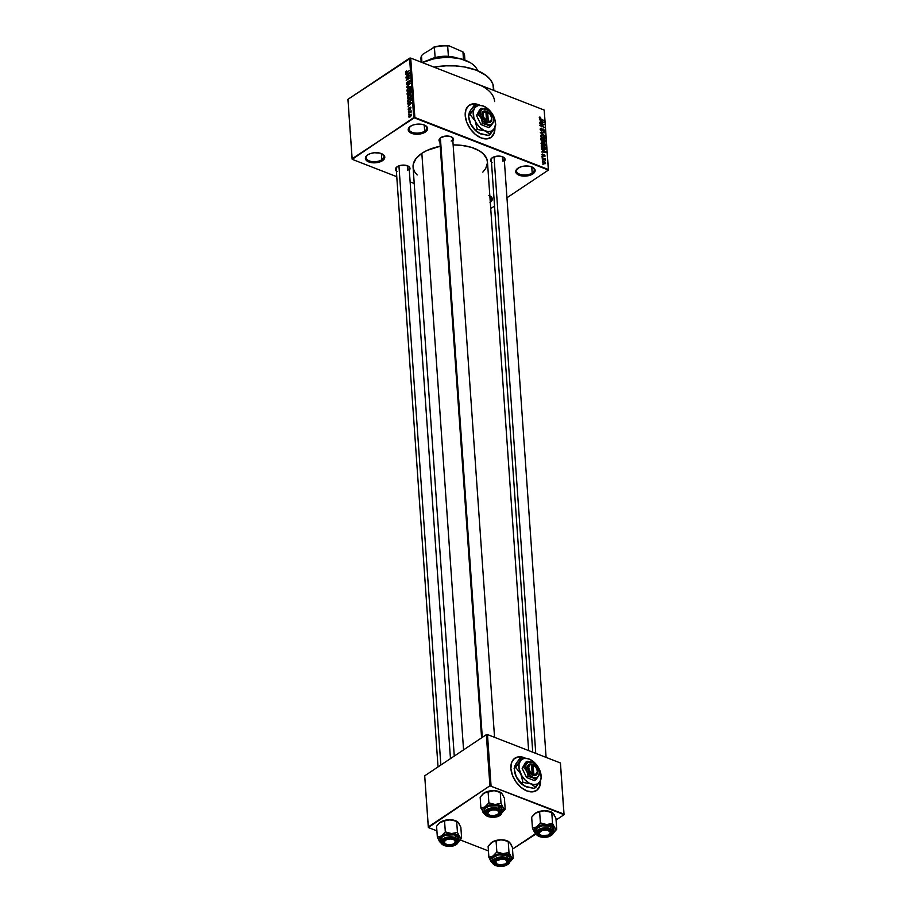 <?xml version="1.0" encoding="UTF-8"?>
<svg xmlns="http://www.w3.org/2000/svg" width="912" height="912" viewBox="0 0 912 912"><rect width="100%" height="100%" fill="white"/><g stroke="black" fill="none" stroke-linecap="round" stroke-linejoin="round"><path stroke-width="1.37" d="M381.843 159.714A8.915 4.628 176 0 0 382.231 153.968A8.915 4.628 -4 0 1 383.941 156.442A8.915 4.628 -4 0 1 381.843 159.714L381.41 153.592L381.843 159.714A8.915 4.628 -4 0 1 372.142 161.606A8.915 4.628 -4 0 1 366.157 157.696A8.915 4.628 -4 0 1 367.502 154.994A8.915 4.628 176 0 0 369.805 161.082A8.915 4.628 176 0 0 381.843 159.714L382.504 160.649L381.843 159.714M367.684 154.869A9.724 5.05 -4 0 1 382.584 154.162A9.724 5.05 -4 0 1 382.504 160.649L377.773 162.484L372.142 162.735L366.464 160.523L365.45 157.685L367.684 154.869L370.648 153.49L374.285 152.76L379.791 153.091L384.431 155.884L384.34 158.825L382.504 160.649A9.724 5.05 -4 0 1 369.143 162.062A9.724 5.05 -4 0 1 367.171 155.234A9.724 5.05 -4 0 1 367.684 154.869M489.847 195.909A8.915 4.628 -4 0 1 491.454 198.326A8.915 4.628 -4 0 1 490.2 200.936A8.915 4.628 176 0 0 489.847 195.909A9.724 5.05 -4 0 1 490.097 196.034A9.724 5.05 -4 0 1 490.291 202.339M532.186 173.006A8.915 4.628 176 0 0 532.574 167.249A8.915 4.628 -4 0 1 534.284 169.735A8.915 4.628 -4 0 1 532.186 173.006L531.753 166.885L532.186 173.006A8.915 4.628 -4 0 1 522.485 174.887A8.915 4.628 -4 0 1 516.5 170.977A8.915 4.628 -4 0 1 517.845 168.287A8.915 4.628 176 0 0 520.148 174.374A8.915 4.628 176 0 0 532.186 173.006L532.847 173.941L532.186 173.006M518.016 168.161A9.724 5.05 -4 0 1 532.927 167.443A9.724 5.05 -4 0 1 532.847 173.941L528.116 175.777L520.741 175.72L516.808 173.804L515.793 170.977L519.384 167.398L522.758 166.326L528.39 166.075L531.707 166.862L534.763 169.176L535.082 171.125L532.847 173.941A9.724 5.05 -4 0 1 519.487 175.355A9.724 5.05 -4 0 1 517.514 168.526A9.724 5.05 -4 0 1 518.016 168.161M424.673 131.123A8.915 4.628 176 0 0 425.06 125.377A8.915 4.628 -4 0 1 426.77 127.862A8.915 4.628 -4 0 1 424.673 131.123L424.24 125.012L424.673 131.123A8.915 4.628 -4 0 1 414.971 133.015A8.915 4.628 -4 0 1 408.986 129.105A8.915 4.628 -4 0 1 410.332 126.403A8.915 4.628 176 0 0 412.634 132.491A8.915 4.628 176 0 0 424.673 131.123L425.334 132.058L424.673 131.123M410.503 126.278A9.724 5.05 -4 0 1 425.414 125.571A9.724 5.05 -4 0 1 425.334 132.058L420.603 133.893L414.971 134.144L409.294 131.932L408.28 129.094L410.503 126.278L413.467 124.898L417.115 124.169L422.621 124.499L425.516 125.628L427.603 128.25L427.169 130.234L425.334 132.058A9.724 5.05 -4 0 1 411.973 133.471A9.724 5.05 -4 0 1 410.001 126.643A9.724 5.05 -4 0 1 410.503 126.278M536.404 790.579A19.448 12.301 56.3 0 0 540.371 780.877M540.565 780.478A19.448 12.301 -123.7 0 1 536.518 790.51A19.448 12.301 -123.7 0 1 520.752 787.147A19.448 12.301 -123.7 0 1 510.891 768.554L512.464 775.337L516.055 781.972L521.117 787.444L526.874 790.921L532.46 791.867L537.02 790.145L539.858 786.019L540.542 780.113M490.747 137.621A19.448 12.301 56.3 0 0 494.714 127.919M494.908 127.509A19.448 12.301 -123.7 0 1 490.861 137.552A19.448 12.301 -123.7 0 1 475.095 134.178A19.448 12.301 -123.7 0 1 465.223 115.596L466.796 122.379L470.387 129.014L475.448 134.486L481.217 137.951L486.803 138.909L491.363 137.188L494.201 133.061L494.885 127.156M502.706 161.139L502.398 156.716L502.706 161.139A6.487 3.363 176 0 0 503.071 157.012A6.487 3.363 -4 0 1 504.233 158.756M492.115 162.553L490.553 160.592L492.252 157.73A7.296 3.785 -4 0 1 503.435 157.206A7.296 3.785 -4 0 1 504.404 161.185M397.028 171.559L395.466 169.598L397.153 166.736A7.296 3.785 -4 0 1 408.337 166.212A7.296 3.785 -4 0 1 409.306 170.191M451.178 141.064A6.487 3.363 176 0 0 451.531 136.937A6.487 3.363 -4 0 1 452.694 138.681A6.487 3.363 -4 0 1 451.178 141.064M440.587 142.489L439.025 140.516L440.713 137.666A7.296 3.785 -4 0 1 451.896 137.131A7.296 3.785 -4 0 1 452.865 141.109M407.618 170.145L407.311 165.722L407.618 170.145A6.487 3.363 -4 0 0 409.135 167.762A6.487 3.363 -4 0 0 407.972 166.007M417.194 174.99L414.493 171.593L413.182 167.911L413.284 164.114L416.089 158.46L421.846 153.33L427.078 150.412L440.222 146.239A37.278 19.357 176 0 0 421.846 153.33L463.558 749.881L421.846 153.33A37.278 19.357 176 0 0 413.068 167.01L454.267 756.082M414.23 183.494L410.126 181.898L414.23 183.494M396.766 176.689L352.192 159.326L396.766 176.689M414.869 117.488L410.719 58.072L544.179 110.056L548.34 169.484L414.869 117.488L352.1 158.745L347.939 99.317L409.579 58.174L413.729 117.602L352.192 159.326L347.939 99.317L410.719 58.072L409.579 58.174L413.729 117.602L548.431 170.065L506.958 197.756L548.431 170.065L544.179 110.056L410.719 58.072L414.869 117.488M479.404 104.994L473.305 103.843L468.757 105.564L465.918 109.691L465.223 115.596A19.448 12.301 -123.7 0 1 469.258 105.199A19.448 12.301 -123.7 0 1 479.404 104.994M542.332 161.732L543.803 163.487L545.57 163.282L544.749 161.618L542.822 160.968L542.332 161.732L544.076 163.601L545.593 162.997L543.871 161.139L542.332 161.732L542.594 161.071M542.138 158.141L545.296 160.204L545.251 158.927L542.104 157.696L545.228 160.261L545.251 158.927L542.138 158.141M541.831 154.675L543.107 156.191L544.316 155.086L544.27 156.59L544.897 156.556L544.213 154.618L542.446 155.348L542.674 153.968L541.831 154.675L542.925 156.123L544.225 155.04L544.27 156.59L545.091 155.918L544.122 154.584L542.822 155.656L542.777 153.991L541.831 154.675L542.777 153.991M541.34 146.866L543.267 149.226L545.615 149.226L545.581 147.265L541.261 145.578L541.34 146.866L543.643 149.386L545.638 149.158L545.581 147.265L541.261 145.578L541.34 146.866M540.85 139.718L541.956 141.44L545.045 142.078L545.08 140.038L540.748 138.35L542.207 141.554L544.168 142.192L545.171 141.406L545.08 140.038L540.748 138.35L540.85 139.718M540.349 132.662L544.772 135.728L540.839 132.616L544.555 132.616L540.349 132.662L544.772 135.728L540.839 132.616L544.555 132.616L540.349 132.662M539.699 123.28L543.153 124.625L539.858 125.605L544.179 127.292L540.691 125.503L543.985 124.522L539.665 122.835L543.153 124.625L539.824 125.126L544.179 127.292L540.691 125.503L543.985 124.522L539.699 123.28M539.505 117.101L539.801 118.708L543.7 120.384L540.041 118.435L540.531 117.249L539.254 117.671L540.759 119.233L543.7 120.384L540.121 118.492L540.531 117.249L539.254 117.671M539.437 119.597L540.759 120.475L540.862 122.003L539.63 122.333L543.86 122.618L539.402 119.13L540.759 120.475L540.862 122.003L539.63 122.333L543.86 122.618L539.437 119.597M540.052 129.116L541.705 131.054L543.37 129.55L543.974 130.758L543.278 131.579L544.179 131.59L544.373 130.222L543.324 129.094L542.366 129.116L541.762 130.553L540.987 130.291L541.135 128.136L540.052 129.116L541.409 128.227L540.052 129.116L541.397 130.975L542.788 129.447L543.974 130.576L543.278 131.579L544.475 130.758L543.21 129.048L541.363 130.53L540.554 129.31L541.409 128.227L540.052 129.116L541.409 128.227M541.124 135.01L540.554 136.207L541.466 137.712L543.598 138.784L544.806 138.442L544.692 136.846L543.335 135.523L541.283 134.965L540.531 136.013L542.868 138.567L544.966 137.735L542.572 135.158L541.124 135.01L540.531 136.013M541.625 142.238L541.055 143.423L541.967 144.928L543.746 145.92L545.308 145.669L545.194 144.073L543.848 142.739L541.785 142.192L541.033 143.23L543.37 145.795L545.479 144.962L543.085 142.375L541.625 142.238L541.033 143.23M541.511 149.249L542.834 150.127L542.936 151.643L541.705 151.985L545.935 152.27L541.477 148.781L542.834 150.127L542.936 151.643L541.705 151.985L545.935 152.27L541.511 149.249M542.047 156.887L542.663 157.126L542.047 156.887M542.252 159.896L542.879 160.136L542.252 159.896M542.549 164.046L543.164 164.285L542.549 164.046M544.282 110.648L548.431 170.065L544.282 110.648M494.543 206.044L490.724 208.586L494.543 206.044M408.61 114.707L409.1 113.92L408.61 114.707M408.394 111.697L408.884 110.899L408.394 111.697M407.858 104.048L408.986 103.706L408.052 106.795L411.586 102.486L407.835 103.592L408.986 103.706L409.089 105.222L408.052 106.795L411.586 102.486L407.858 104.048M411.152 95.589L409.1 95.179L407.664 96.832L407.596 98.724L410.354 97.675L411.152 95.806L410.377 94.677L408.154 96.056L407.402 98.097L408.04 98.975L409.385 98.542L411.152 95.589L410.628 94.734M408.519 91.531L407.322 90.584L407.732 89.262L408.622 88.396L410.218 88.658L408.861 90.869L407.322 90.584L408.622 88.396L410.639 88.327L408.599 87.951L406.991 90.037L407.413 91.724L409.192 91.086L410.582 89.045L410.024 87.472L407.96 88.487L406.889 90.869L407.539 91.759L408.884 91.314L410.639 88.373L410.126 87.506M406.41 83.972L406.775 84.77L407.824 84.417L409.328 81.145L409.363 83.277L409.807 80.655L408.416 81.567L407.527 84.2L406.832 83.619L407.539 81.692L406.695 82.639L406.41 83.972L407.561 84.634L408.724 81.635L409.727 81.681L409.157 83.437L410.149 81.385L409.066 80.803L407.527 84.2L406.843 83.722L407.539 81.692L406.41 83.972L407.561 84.634M405.794 74.396L406.912 74.054L407.014 75.571L405.977 77.144L409.511 72.835L405.76 73.94L406.912 74.054L407.014 75.571L405.977 77.144L409.545 73.302L405.794 74.396M405.817 71.672L406.285 73.051L409.351 70.623L406.353 72.561L406.228 71.182L405.612 72.538L406.9 72.721L409.351 70.623L406.353 72.561L406.684 70.828L405.817 71.672M406.045 78.09L408.975 76.129L406.205 80.404L409.864 77.965L406.9 79.481L409.67 75.206L406.011 77.645L408.975 76.129L406.205 80.404L409.864 77.965L406.9 79.481L409.67 75.206L406.045 78.09M406.706 87.472L410.457 86.412L407.117 86.936L410.24 83.288L406.672 87.039L410.457 86.412L407.117 86.936L410.24 83.288L406.706 87.472M407.197 94.529L407.938 95.35L410.377 93.594L410.753 90.721L407.105 93.161L407.197 94.529L408.359 95.144L410.024 93.913L410.753 90.721L407.105 93.161L407.197 94.529L408.359 95.144M407.698 101.677L409.659 102.098L411.335 99.921L411.266 97.949L407.607 100.388L407.995 102.497L409.784 102.019L411.232 100.286L411.266 97.949L407.607 100.388L408.12 102.566M408.2 109.531L409.283 109.907L410.286 107.548L410.411 109.064L410.696 107.092L409.032 109.622L408.975 107.89L408.451 108.482L408.2 109.531L409.135 110.021L410.206 107.593L410.263 109.201L410.947 107.673L410.126 107.183L409.032 109.622L408.975 107.89L408.2 109.531L409.135 110.021M408.485 112.951L410.411 111.743L411.118 112.176L411.118 110.728L408.451 112.507L411.118 112.176L411.118 110.728L408.485 112.951M408.69 116.588L410.183 116.884L411.449 114.752L409.978 114.445L408.747 116.873L410.628 116.519L411.278 114.262L409.203 115.151L408.69 116.588L409.887 117.055L408.69 116.588L409.055 117.226M473.659 82.753L480.932 85.58M491.044 785.699L487.475 734.57L560.39 762.968L563.958 814.097L489.904 785.802L428.275 826.945L424.707 775.816L486.335 734.673L489.904 785.802L428.378 827.537L436.905 830.866L428.378 827.537L424.707 775.816L486.335 734.673L487.475 734.57L486.335 734.673L489.904 785.802L564.061 814.69L556.069 820.013L564.061 814.69L560.39 762.968L487.475 734.57L491.044 785.699M525.061 757.963L518.974 756.8L514.414 758.522L511.575 762.649L510.891 768.554A19.448 12.301 -123.7 0 1 514.915 758.157A19.448 12.301 -123.7 0 1 525.061 757.963M536.78 834.286L535.184 833.169L535.675 833.636L512.51 849.095L536.165 833.91A10.693 5.552 -4 0 1 534.626 832.531L536.165 833.91M560.481 763.561L564.061 814.69L560.481 763.561M488.444 850.93L460.286 839.963L488.444 850.93M528.629 750.599L487.453 161.8A37.278 19.357 176 0 0 453.139 144.917L461.586 145.35L471.39 147.356L479.37 150.833L483.337 153.82L486.871 159.03L487.475 162.792L485.72 168.492L482.824 172.129M488.878 195.453L491.237 196.878L492.286 198.725L491.853 200.708L490.018 202.532M439.937 142.01A7.296 3.785 -4 0 1 440.336 137.94A7.296 3.785 -4 0 1 440.713 137.666L445.672 136.082L450.984 136.686L453.538 139.137L452.648 141.337M396.378 171.091A7.296 3.785 -4 0 1 396.777 167.01A7.296 3.785 -4 0 1 397.153 166.736L400.71 165.357L406.25 165.403L409.716 167.5L409.089 170.419M491.465 162.085A7.296 3.785 -4 0 1 491.876 158.004A7.296 3.785 -4 0 1 492.252 157.73L497.2 156.146L501.338 156.397L504.815 158.494L504.188 161.413M477.443 84.064A48.632 25.251 -4 0 1 494.623 101.585M493.848 90.448L493.654 87.769A48.632 25.251 176 0 0 433.941 67.112L445.854 65.835L455.305 65.903L464.368 66.952L476.486 70.247L485.891 75.331L490.257 79.515L492.89 84.155L493.586 90.345M438.034 766.912L396.207 168.663A6.487 3.363 -4 0 1 397.108 166.771M439.766 139.593A6.487 3.363 -4 0 1 440.667 137.689A6.487 3.363 176 0 0 440.621 141.109M491.294 159.668A6.487 3.363 -4 0 1 492.206 157.765M405.612 72.538L406.9 72.721M406.433 74.203L405.76 73.94L406.433 74.203M407.345 73.918L409.397 73.45L407.732 75.251L407.345 73.918L409.146 73.359L407.436 75.137L407.345 73.918M407.527 84.2L406.843 83.722M410.138 81.225L409.066 80.803L410.138 81.225M410.149 81.385L409.066 80.803M409.089 81.248L409.727 81.681M407.322 87.29L406.672 87.039L407.322 87.29M407.721 87.176L407.117 86.936L407.721 87.176M408.359 87.005L407.698 86.743L408.359 87.005M406.889 90.869L407.539 91.759M410.218 88.658L409.841 88.008L410.628 88.817L409.271 91.029L407.322 90.584M409.214 93.947L410.024 93.913M409.271 92.169L410.822 91.622L410.309 93.662L409.397 93.434L409.271 92.169L410.366 91.451L409.933 93.514L409.271 92.169M407.561 93.32L409.306 92.636L408.713 94.859L407.698 94.677L407.561 93.32L408.838 92.465L408.325 94.711L407.561 93.32M407.402 98.097L408.04 98.975M409.135 95.623L411.13 96.034L409.773 98.245L407.824 97.801L409.135 95.623L410.343 95.236L410.582 96.661L408.188 98.428L407.983 96.957L409.135 95.623M408.063 100.537L411.323 98.849L411.244 100.263L408.736 102.076L409.317 102.315L408.063 100.537L410.867 98.667L410.856 100.263L409.636 101.665L408.736 102.076L408.063 100.537M408.508 103.854L407.835 103.592L408.508 103.854M409.42 103.569L411.472 103.102L409.807 104.903L409.42 103.569L411.221 102.999L409.499 104.789L409.42 103.569M410.924 107.502L410.126 107.183L410.924 107.502M410.947 107.673L410.126 107.183M411.449 114.752L411.084 114.125M410.012 114.889L411.426 115.14L410.525 116.611L409.066 116.348L410.012 114.889L411.061 114.992L410.126 116.451L409.146 115.881L410.332 114.695L411.061 114.992M408.325 94.711L407.698 94.677M409.021 98.758L407.824 97.801M411.141 95.543L410.343 95.236L410.719 95.874M408.736 102.076L408.12 101.335M410.126 116.451L409.066 116.348M539.756 117.899L540.622 117.716M543.199 122.573L543.826 122.151L543.199 122.573M540.292 122.379L540.862 122.003L540.292 122.379M541.272 120.829L543.392 122.242L540.805 122.413L541.272 120.829L543.392 122.242L541.363 122.048L541.272 120.829M543.073 125.138L543.985 124.522L543.073 125.138M542.195 125.275L543.153 124.625L542.195 125.275M540.554 129.344L541.5 128.683M543.21 129.048L541.363 130.53M543.278 131.579L544.475 130.758M543.974 130.576L543.199 131.123M542.059 129.937L542.788 129.447L542.059 129.937M541.249 130.906L542.549 130.028L541.249 130.906M541.397 130.975L542.378 130.701M543.985 132.992L544.555 132.616L543.985 132.992M543.449 138.749L544.966 137.735L543.449 138.749M544.601 138.647L544.966 137.735M542.594 135.592L544.464 137.541L543.256 138.704L543.814 138.328L542.458 138.385L540.622 136.481L541.546 135.432L543.187 135.865L544.396 137.199L543.814 138.328L541.169 136.709L542.594 135.592M544.065 142.147L545.171 141.406L544.065 142.147M544.168 142.192L545.171 141.406M542.207 141.554L543.233 141.36M543.313 139.775L544.601 140.277L543.734 141.941L543.438 141.064L542.583 141.656L543.438 141.086L542.834 140.961L543.313 139.775L542.834 140.095L544.601 140.277L544.065 141.725L543.313 139.775M541.283 138.989L542.8 139.582L541.808 141.349L540.816 139.308L542.8 139.582L542.173 141.109L541.283 138.989M544.658 141.052L544.065 141.725M543.962 145.977L545.479 144.962L543.962 145.977M545.102 145.863L545.479 144.962M541.546 143.423L542.549 142.66L544.532 143.765L544.966 144.769L544.088 145.544L541.546 143.423L543.107 142.819L544.966 144.769L543.757 145.92L544.316 145.555L542.971 145.612L541.124 143.697L541.819 142.762L541.044 143.275M544.909 149.648L545.638 149.158L544.909 149.648M545.114 148.873L543.233 149.203L541.409 147.299L541.796 146.216L545.102 147.505L545.114 148.873L543.62 148.941L541.318 146.524L545.102 147.505L544.202 149.568M545.273 152.224L545.9 151.802L545.273 152.224M542.366 152.03L542.936 151.643L542.366 152.03M543.347 150.469L545.467 151.894L542.879 152.065L543.347 150.469L545.467 151.894L543.427 151.7L543.347 150.469M542.287 154.88L542.857 154.447M543.974 155.086L542.629 155.975L544.225 155.04M544.122 154.584L543.233 155.291M544.247 156.488L545.091 155.918L544.247 156.488M544.27 156.59L545.091 155.918M542.925 156.123L543.826 155.519M544.487 163.738L545.593 162.997L544.487 163.738M545.319 163.67L545.593 162.997M543.905 161.584L545.137 162.815L543.632 163.408L542.777 161.914L543.905 161.584L545.045 162.484L544.019 163.157L542.777 161.914L543.905 161.584L542.777 161.914M544.464 137.541L543.814 138.328M541.033 136.207L541.329 135.523L540.531 136.059M542.868 140.448L542.173 141.109M544.966 144.769L544.316 145.555M545.137 162.815L544.019 163.157M478.492 104.857A19.448 12.301 56.3 0 0 469.156 105.268M478.686 104.926L473.1 103.979L470.649 104.515M491.158 137.324L493.996 133.198L494.68 127.292M524.149 757.815A19.448 12.301 56.3 0 0 514.813 758.225M524.343 757.895L518.757 756.937L516.306 757.473M536.815 790.282L539.653 786.155L540.337 780.25M422.507 62.666A34.04 17.681 -4 0 1 470.25 62.666A34.04 17.681 -4 0 1 477.557 70.68A34.04 17.681 176 0 0 422.507 62.666M469.908 62.472A33.231 17.26 176 0 0 469.577 62.278A33.231 17.26 176 0 0 422.324 62.586L434.819 58.436L447.712 57.217L460.047 58.63L469.931 62.483M457.208 821.575A10.693 5.552 176 0 0 456.855 821.359A10.693 5.552 176 0 0 455.51 820.72L458.132 822.259L460.856 827.252L461.62 838.253L459.637 836.749L457.448 832.417L451.474 833.568L445.318 831.892L441.431 835.962L437.35 837.205L441.066 842.916L439.538 841.537L438.923 839.416L441.431 835.962L447.313 833.819L454.13 833.876L458.36 835.517L460.024 837.421L460.093 839.587L458.576 841.685A10.693 5.552 -4 0 0 459.637 836.749L457.448 832.417L456.684 821.416L459.055 823.604M444.167 839.77A6.487 3.363 176 0 0 445.102 843.805A6.487 3.363 -4 0 1 443.266 841.662A6.487 3.363 -4 0 1 444.167 839.77A6.487 3.363 176 0 0 444.737 843.611A6.487 3.363 176 0 0 445.102 843.805A6.487 3.363 -4 0 1 443.266 841.662A6.487 3.363 -4 0 1 444.167 839.77M445.079 845.036A7.296 3.785 -4 0 1 443.836 840.009A7.296 3.785 -4 0 1 454.484 838.766L456.775 840.499L457.015 841.958L456.148 843.418L453.116 845.105L446.253 845.401L443.312 843.976L442.525 842.585L443.414 840.397L446.447 838.698L450.596 838.094L454.484 838.766A7.296 3.785 -4 0 1 455.396 839.2A7.296 3.785 -4 0 1 454.894 844.341A7.296 3.785 -4 0 1 445.079 845.036L445.523 844.067L445.079 845.036M458.611 841.468A8.915 4.628 176 0 0 455.498 837.649L455.213 838.276A8.425 4.378 -4 0 1 456.205 844.409A8.425 4.378 -4 0 1 444.349 845.527L448.829 846.313L453.64 845.606L457.14 843.657L458.166 841.115L457.254 839.507L453.857 837.854L445.922 838.208L442.423 840.157L441.419 841.833L442.297 844.295L444.349 845.527A8.425 4.378 -4 0 1 443.357 839.405A8.425 4.378 -4 0 1 455.213 838.276L455.498 837.649A8.915 4.628 -4 0 1 458.645 840.864C457.448 846.986 449.057 846.929 444.144 845.572L444.019 845.39M458.645 840.864L458.485 838.516A8.915 4.628 176 0 0 455.327 835.301L455.498 837.649L455.327 835.301L453.891 834.856L445.501 835.221L441.796 837.296L440.747 839.074L441.032 840.853M439.641 822.772L436.586 826.215L437.35 837.205L436.586 826.215L439.436 822.943L444.543 820.903L445.318 831.892L444.543 820.903L450.517 819.751L456.684 821.416L457.448 832.417L451.474 833.568A10.693 5.552 -4 0 1 459.637 836.749L461.62 838.253L460.856 827.252L458.109 822.282M458.77 841.514L461.62 838.253L457.744 842.312M439.436 822.943L442.548 821.165L448.921 819.785L455.51 820.72A10.693 5.552 176 0 0 450.517 819.751A10.693 5.552 176 0 0 440.462 822.145L445.01 820.264L449.126 819.74L454.393 820.344L457.391 821.701M441.693 843.292L439.538 841.537A10.693 5.552 -4 0 1 441.431 835.962A10.693 5.552 -4 0 1 451.474 833.568L445.318 831.892L441.431 835.962L437.35 837.205L439.538 841.537A10.693 5.552 -4 0 0 441.032 842.905M458.428 839.211L458.143 837.421L455.327 835.301A8.915 4.628 176 0 0 445.694 835.164A8.915 4.628 176 0 0 440.69 839.758L440.861 842.107A8.915 4.628 -4 0 1 445.854 837.512A8.915 4.628 -4 0 1 455.498 837.649A8.915 4.628 176 0 0 446.39 837.364A8.915 4.628 176 0 0 440.895 841.502A8.915 4.628 176 0 0 441.853 844.022M455.031 839.006A6.487 3.363 -4 0 1 456.205 840.761A6.487 3.363 -4 0 1 454.678 843.133A6.487 3.363 176 0 0 455.031 839.006A6.487 3.363 -4 0 1 456.205 840.761A6.487 3.363 -4 0 1 454.678 843.133A6.487 3.363 176 0 0 455.008 842.893A6.487 3.363 176 0 0 455.031 839.006M440.462 822.145A10.693 5.552 176 0 0 439.915 822.544A10.693 5.552 176 0 0 439.892 822.556L439.915 822.544M446.504 839.667L446.082 838.823L446.504 839.667L450.733 838.949L454.404 839.963L455.362 842.118L453.047 844.147A5.677 2.941 -4 0 1 445.409 843.999A5.677 2.941 -4 0 1 446.504 839.667A5.677 2.941 -4 0 1 453.788 839.61A5.677 2.941 -4 0 1 454.404 843.372A5.677 2.941 -4 0 1 453.047 844.147L448.829 844.865L445.159 843.839L444.201 841.685L446.504 839.667M440.849 765.043L398.943 165.859L440.849 765.043M507.095 862.456L506.411 862.991A5.677 2.941 -4 0 1 505.932 863.447A5.677 2.941 -4 0 1 496.937 864.074A5.677 2.941 -4 0 1 496.208 860.962L495.433 860.119A6.487 3.363 176 0 0 496.265 863.687A6.487 3.363 176 0 0 496.63 863.881A6.487 3.363 -4 0 1 494.794 861.737A6.487 3.363 -4 0 1 495.433 860.119A6.487 3.363 -4 0 1 495.706 859.845A6.487 3.363 176 0 0 495.433 860.119L496.436 863.721L499.901 864.907L505.088 863.983L506.798 862.433L506.662 860.734L504.712 859.446L501.634 859.013L496.208 860.962A5.677 2.941 -4 0 1 503.766 859.195A5.677 2.941 -4 0 1 506.411 862.991L507.095 862.456A6.487 3.363 -4 0 1 506.206 863.208A6.487 3.363 176 0 0 506.548 862.969A6.487 3.363 176 0 0 507.095 862.456A6.487 3.363 176 0 0 506.57 859.081A6.487 3.363 -4 0 1 507.733 860.837A6.487 3.363 -4 0 1 507.095 862.456M487.464 810.973L488.239 811.805A5.677 2.941 -4 0 1 495.797 810.038A5.677 2.941 -4 0 1 498.442 813.846L499.126 813.299A6.487 3.363 176 0 0 498.59 809.936A6.487 3.363 -4 0 1 499.765 811.68A6.487 3.363 -4 0 1 499.126 813.299A6.487 3.363 -4 0 1 498.237 814.063A6.487 3.363 176 0 0 498.568 813.812A6.487 3.363 176 0 0 499.126 813.299L498.442 813.846L498.944 812.125L498.214 811.076L495.797 810.038L492.548 809.947L488.809 811.281L487.738 813.527L489.938 815.362L494.133 815.704L498.442 813.846A5.677 2.941 -4 0 1 497.963 814.302A5.677 2.941 -4 0 1 488.969 814.929A5.677 2.941 -4 0 1 488.239 811.805L487.464 810.973A6.487 3.363 -4 0 1 487.726 810.688A6.487 3.363 176 0 0 487.464 810.973A6.487 3.363 176 0 0 488.296 814.53A6.487 3.363 176 0 0 488.661 814.724A6.487 3.363 -4 0 1 486.826 812.592A6.487 3.363 -4 0 1 487.464 810.973M440.393 137.974L482.311 737.363L440.393 137.974M541.169 829.817L541.603 830.661A5.677 2.941 -4 0 1 548.876 830.604A5.677 2.941 -4 0 1 549.491 834.366A5.677 2.941 -4 0 1 548.146 835.141L541.853 835.552L539.699 834.366L539.288 832.69L542.56 830.319L547.895 830.251L550.529 832.531L548.146 835.141A5.677 2.941 -4 0 1 540.497 835.004A5.677 2.941 -4 0 1 541.603 830.661L541.169 829.817M549.765 834.127A6.487 3.363 176 0 0 550.107 833.887A6.487 3.363 176 0 0 550.13 830A6.487 3.363 -4 0 1 551.293 831.755A6.487 3.363 -4 0 1 549.765 834.127A6.487 3.363 176 0 0 550.13 830A6.487 3.363 -4 0 1 551.293 831.755A6.487 3.363 -4 0 1 549.765 834.127M494.042 156.853L535.754 753.369L494.042 156.853M540.189 834.799A6.487 3.363 -4 0 1 538.354 832.656A6.487 3.363 -4 0 1 539.266 830.764A6.487 3.363 176 0 0 539.824 834.605A6.487 3.363 176 0 0 540.189 834.799A6.487 3.363 -4 0 1 538.354 832.656A6.487 3.363 -4 0 1 539.266 830.764A6.487 3.363 176 0 0 540.189 834.799M456.912 58.003A21.888 11.366 176 0 0 448.396 56.327L457.607 58.254M428.606 60.101L435.127 57.581A21.888 11.366 176 0 0 428.879 59.964M455.932 57.844A22.697 11.788 176 0 0 429.826 59.668A22.697 11.788 -4 0 1 455.932 57.844M421.903 61.72A21.888 11.366 -4 0 1 421.492 55.837L421.948 62.449L421.492 55.837L422.678 54.321L434.408 47.219A21.888 11.366 -4 0 1 447.667 45.965L448.396 56.327A21.888 11.366 176 0 0 435.127 57.581A21.888 11.366 -4 0 1 448.396 56.327L447.667 45.965L449.08 45.839L462.954 51.916L463.49 59.599L462.954 51.916A21.888 11.366 -4 0 1 464.071 58.767M421.173 62.141L420.945 58.835A21.888 11.366 176 0 1 421.492 55.837L422.678 54.321L434.408 47.219L435.127 57.581L434.408 47.219A21.888 11.366 176 0 1 447.667 45.965L449.08 45.839L462.954 51.916A21.888 11.366 176 0 1 464.607 55.78L464.903 60.101M433.12 47.356L440.975 45.782L449.08 45.839A21.079 10.944 176 0 0 433.12 47.356M504.598 853.598L503.014 853.643A10.693 5.552 -4 0 1 508.018 854.612L508.976 852.492L503.014 853.643L496.846 851.968L496.071 840.967L500.46 839.861L505.191 840.351L508.212 841.491L508.976 852.492L504.598 853.598M506.206 863.208A6.487 3.363 176 0 0 506.57 859.081A6.487 3.363 -4 0 1 507.733 860.837A6.487 3.363 -4 0 1 506.206 863.208M496.607 865.112L497.051 864.143L496.607 865.112L495.615 864.633L494.053 862.661L495.752 859.811L500.699 858.226L506.012 858.842A7.296 3.785 -4 0 1 506.935 859.275A7.296 3.785 -4 0 1 506.434 864.416A7.296 3.785 -4 0 1 496.607 865.112A7.296 3.785 -4 0 1 495.376 860.084A7.296 3.785 -4 0 1 506.012 858.842L508.565 861.293L506.878 864.143L501.919 865.727L496.607 865.112M495.547 865.465L495.877 865.602A8.425 4.378 -4 0 1 494.885 859.469A8.425 4.378 -4 0 1 506.741 858.352L507.026 857.725A8.915 4.628 176 0 0 497.918 857.44A8.915 4.628 176 0 0 492.423 861.578A8.915 4.628 176 0 0 493.381 864.097M509.968 859.286L509.033 856.687L506.867 855.376A8.915 4.628 176 0 0 497.222 855.239A8.915 4.628 176 0 0 492.229 859.834L492.389 862.182A8.915 4.628 -4 0 1 497.393 857.588A8.915 4.628 -4 0 1 507.026 857.725L506.867 855.376L498.659 854.886L493.335 857.36L492.275 859.138L492.571 860.928M491.169 842.848L488.114 846.279L488.889 857.28L488.114 846.279L492.97 841.639L496.538 840.34L502.045 839.815L508.668 841.616L510.743 843.851L512.384 847.328L513.16 858.317L511.165 856.813L508.976 852.492L508.212 841.491L510.583 843.68M509.272 862.387L513.16 858.317L512.384 847.328L509.66 842.335M508.748 841.651A10.693 5.552 176 0 0 508.394 841.434A10.693 5.552 176 0 0 502.045 839.815A10.693 5.552 176 0 0 492.001 842.221L496.071 840.967L496.846 851.968L492.959 856.037L488.889 857.28L492.605 862.991L491.066 861.612L490.451 859.492L492.959 856.037L488.889 857.28L491.066 861.612L493.221 863.356M490.964 843.007L494.076 841.24L500.46 839.861L504.701 840.123L508.919 841.776M492.56 862.98A10.693 5.552 -4 0 1 491.066 861.612A10.693 5.552 -4 0 1 492.959 856.037A10.693 5.552 -4 0 1 503.014 853.643L496.846 851.968L492.959 856.037L500.232 853.712L508.018 854.612L511.552 857.497L511.632 859.663L510.104 861.76M510.013 858.591A8.915 4.628 176 0 0 506.867 855.376L507.026 857.725A8.915 4.628 -4 0 1 510.173 860.939L510.013 858.591M510.139 861.544A8.915 4.628 176 0 0 507.026 857.725L506.741 858.352L498.989 857.884L494.885 859.469L493.301 861.053L493.221 863.596L495.877 865.602L503.641 866.069L507.733 864.485L509.329 862.9L509.398 860.358L506.741 858.352A8.425 4.378 -4 0 1 507.733 864.485A8.425 4.378 -4 0 1 495.877 865.602L496.162 864.941M496.63 863.881A6.487 3.363 -4 0 1 494.794 861.737A6.487 3.363 -4 0 1 495.706 859.845A6.487 3.363 176 0 0 496.63 863.881M510.31 861.589L513.16 858.317L511.165 856.813A10.693 5.552 -4 0 1 510.116 861.749M509.523 853.757L508.976 852.492L508.018 854.612A10.693 5.552 -4 0 1 511.165 856.813L509.523 853.757M492.001 842.221A10.693 5.552 176 0 0 491.443 842.62A10.693 5.552 176 0 0 491.42 842.631L491.443 842.62M500.768 792.505A10.693 5.552 176 0 0 500.414 792.277A10.693 5.552 176 0 0 499.069 791.639L501.691 793.189L504.416 798.171L505.18 809.172L503.196 807.667L501.007 803.335L495.034 804.487L488.878 802.822L484.99 806.881L480.909 808.135L484.625 813.835A10.693 5.552 -4 0 1 483.098 812.455L482.642 809.617L484.99 806.881L489.527 805.011L495.034 804.487L500.038 805.456L503.196 807.667L503.812 809.776L502.136 812.615M483.2 793.691L480.145 797.134L480.909 808.135L480.145 797.134L484.021 793.064L494.076 790.67L500.699 792.471L502.615 794.523M487.726 810.688A6.487 3.363 176 0 0 488.661 814.724A6.487 3.363 -4 0 1 486.826 812.592A6.487 3.363 -4 0 1 487.726 810.688M488.638 815.966A7.296 3.785 -4 0 1 487.396 810.939A7.296 3.785 -4 0 1 498.043 809.685L500.335 811.418L500.574 812.888L498.898 814.997L496.675 816.023L489.812 816.331L486.871 814.895L486.085 813.515L486.974 811.315L490.006 809.628L494.156 809.012L498.043 809.685A7.296 3.785 -4 0 1 498.955 810.13A7.296 3.785 -4 0 1 498.454 815.26A7.296 3.785 -4 0 1 488.638 815.966L489.083 814.986L488.638 815.966M502.17 812.398A8.915 4.628 176 0 0 499.058 808.579L498.773 809.195A8.425 4.378 -4 0 1 499.765 815.328A8.425 4.378 -4 0 1 487.909 816.457L492.389 817.232L497.2 816.525L500.699 814.576L501.725 812.033L499.924 809.753L497.416 808.784L489.482 809.126L485.982 811.076L484.979 812.763L485.857 815.214L487.909 816.457A8.425 4.378 -4 0 1 486.917 810.323A8.425 4.378 -4 0 1 498.773 809.195L499.058 808.579A8.915 4.628 -4 0 1 502.204 811.794C501.007 817.904 492.617 817.859 487.703 816.491L487.578 816.308M502.204 811.794L502.045 809.446A8.915 4.628 176 0 0 498.887 806.231L499.058 808.579L498.887 806.231L497.45 805.786L489.06 806.151L485.355 808.214L484.306 809.993L484.591 811.783M482.995 793.862L487.282 791.548L494.076 790.67A10.693 5.552 176 0 0 484.021 793.064L488.102 791.821L488.878 802.822L488.102 791.821L494.076 790.67L500.95 792.619M500.243 792.334L501.007 803.335L500.243 792.334L499.069 791.639A10.693 5.552 176 0 0 494.076 790.67L500.243 792.334M501.304 813.242L505.18 809.172L504.416 798.171L501.668 793.212M485.252 814.211L483.098 812.455A10.693 5.552 -4 0 1 484.99 806.881A10.693 5.552 -4 0 1 495.034 804.487A10.693 5.552 -4 0 1 503.196 807.667L501.007 803.335L495.034 804.487L488.878 802.822L484.99 806.881L480.909 808.135L484.625 813.835M501.988 810.13L501.703 808.34L498.887 806.231A8.915 4.628 176 0 0 489.254 806.094A8.915 4.628 176 0 0 484.249 810.688L484.42 813.037A8.915 4.628 -4 0 1 489.413 808.442A8.915 4.628 -4 0 1 499.058 808.579A8.915 4.628 176 0 0 489.949 808.283A8.915 4.628 176 0 0 484.454 812.421A8.915 4.628 176 0 0 485.412 814.952M498.59 809.936A6.487 3.363 -4 0 1 499.765 811.68A6.487 3.363 -4 0 1 498.237 814.063A6.487 3.363 176 0 0 498.59 809.936M502.33 812.444L505.18 809.172L503.196 807.667A10.693 5.552 -4 0 1 502.147 812.603M484.021 793.064A10.693 5.552 176 0 0 483.474 793.463A10.693 5.552 176 0 0 483.451 793.486M548.158 824.528L546.573 824.562A10.693 5.552 -4 0 1 551.578 825.531L552.535 823.411L546.573 824.562L540.406 822.886L539.63 811.897L544.019 810.779L548.75 811.27L551.771 812.41L552.535 823.411L548.158 824.528M540.166 836.042L540.611 835.061L540.166 836.042L537.613 833.591L539.311 830.729L544.259 829.145L549.571 829.76A7.296 3.785 -4 0 1 550.495 830.194A7.296 3.785 -4 0 1 549.993 835.335A7.296 3.785 -4 0 1 540.166 836.042A7.296 3.785 -4 0 1 538.935 831.003A7.296 3.785 -4 0 1 549.571 829.76L552.125 832.211L550.438 835.061L545.479 836.646L540.166 836.042M539.106 836.384L539.437 836.521A8.425 4.378 -4 0 1 538.445 830.399A8.425 4.378 -4 0 1 550.301 829.27L550.586 828.643A8.915 4.628 176 0 0 541.477 828.358A8.915 4.628 176 0 0 535.982 832.496A8.915 4.628 176 0 0 536.94 835.027M553.527 830.205L552.592 827.606L550.426 826.295A8.915 4.628 176 0 0 540.782 826.158A8.915 4.628 176 0 0 535.789 830.752L535.948 833.101A8.915 4.628 -4 0 1 540.953 828.506A8.915 4.628 -4 0 1 550.586 828.643L550.426 826.295L542.218 825.805L536.894 828.29L535.834 830.068L536.131 831.858M553.196 813.276L555.944 818.246L556.719 829.247L554.724 827.743L552.535 823.411L551.771 812.41L554.143 814.598M552.832 833.306L556.719 829.247L555.944 818.246L552.706 812.809M534.728 813.766L531.673 817.209L532.448 828.199L534.626 832.531L534.17 829.681L536.518 826.956L532.448 828.199L531.673 817.209L535.561 813.139L539.63 811.897L540.406 822.886L536.518 826.956L543.791 824.63L551.578 825.531L555.112 828.415L555.191 830.581L553.664 832.679M552.307 812.569A10.693 5.552 176 0 0 551.954 812.353A10.693 5.552 176 0 0 545.604 810.745A10.693 5.552 176 0 0 535.561 813.139L540.098 811.258L544.213 810.734L549.48 811.338L552.478 812.695M535.184 833.169L534.626 832.531L535.162 833.18M553.573 829.51A8.915 4.628 176 0 0 550.426 826.295L550.586 828.643A8.915 4.628 -4 0 1 553.732 831.858L553.573 829.51M553.698 832.474A8.915 4.628 176 0 0 550.586 828.643L550.301 829.27L542.549 828.803L539.63 829.738L536.86 831.972L536.78 834.526L538.285 835.962L542.309 837.205L547.2 836.999L550.118 836.065L552.889 833.819L552.957 831.277L550.301 829.27A8.425 4.378 -4 0 1 551.293 835.403A8.425 4.378 -4 0 1 539.437 836.521L539.722 835.871M553.869 832.519L556.719 829.247L554.724 827.743A10.693 5.552 -4 0 1 553.675 832.679M553.082 824.676L552.535 823.411L551.578 825.531A10.693 5.552 -4 0 1 554.724 827.743L553.082 824.676M536.518 826.956A10.693 5.552 -4 0 1 546.573 824.562L540.406 822.886L536.518 826.956L532.448 828.199L534.626 832.531A10.693 5.552 -4 0 1 536.518 826.956M534.523 813.937L537.635 812.17L544.019 810.779L552.227 812.535M535.561 813.139A10.693 5.552 176 0 0 535.002 813.538A10.693 5.552 176 0 0 534.979 813.561L534.968 813.561M487.772 112.016A6.487 4.104 56.3 0 0 487.544 111.868A6.487 4.104 56.3 0 0 487.076 111.595L488.319 121.524L490.861 120.931L491.693 118.172L490.417 114.604L487.658 111.948A5.677 3.591 -123.7 0 1 487.977 112.142A5.677 3.591 -123.7 0 1 491.625 117.591A5.677 3.591 -123.7 0 1 488.319 121.524L487.852 122.561A6.487 4.104 56.3 0 0 491.705 118.104A6.487 4.104 56.3 0 0 491.659 117.842M492.469 115.345L489.79 111.583L486.313 109.246A8.915 5.632 -123.7 0 1 487.806 109.999A8.915 5.632 -123.7 0 1 492.469 115.334L492.469 115.334A8.915 5.632 -123.7 0 1 493.529 118.571A8.915 5.632 -123.7 0 1 493.004 122.938A8.915 5.632 -123.7 0 1 487.373 124.442A8.915 5.632 -123.7 0 1 481.228 118.343A8.915 5.632 -123.7 0 1 480.692 110.751L476.497 115.459L479.883 109.383L481.502 108.3L478.105 114.376L480.578 117.192L482.129 120.863L482.562 123.508L480.943 124.591L476.497 115.459L478.105 114.376L481.228 118.343L482.562 123.508L489.151 125.4L490.417 126.563L488.798 127.646L480.943 124.591L482.562 123.508L485.116 123.827L490.417 126.563L493.369 122.197L493.563 118.788M491.83 114.194L493.517 118.469L493.335 122.197L491.408 124.488L488.262 124.727L483.132 121.262L480.179 115.208L481.126 110.113L483.759 108.802L486.313 109.246L481.502 108.3L480.692 110.751A8.915 5.632 -123.7 0 1 486.313 109.246L488.091 110.181L481.502 108.3L479.883 109.383L476.497 115.459L480.943 124.591L488.798 127.646L491.876 124.67L493.802 120.487M479.142 133.232L488.593 135.478L494.407 128.489A14.592 9.223 -123.7 0 1 485.207 130.952L490.177 134.429L488.593 135.478L480.715 133.95L475.756 130.473L477.329 129.424L485.207 130.952A14.592 9.223 -123.7 0 1 475.141 120.977L477.329 129.424L475.756 130.473L470.649 123.975L468.46 115.539L470.045 114.479L475.141 120.977A14.592 9.223 -123.7 0 1 474.274 108.539L468.46 115.539L469.783 111.538L474.012 105.61L475.597 104.549L474.274 108.539A14.592 9.223 -123.7 0 1 483.474 106.077L486.37 107.639L483.474 106.077A14.592 9.223 -123.7 0 1 485.914 107.32A14.592 9.223 -123.7 0 1 493.54 116.052L490.417 111.287L486.381 107.627L482.026 105.621L478.025 105.575L474.992 107.502L473.374 111.116L473.818 117.545L476.041 122.653L479.53 127.121L483.748 130.279L488.057 131.647L491.796 131.02L494.407 128.489L495.478 124.431L494.863 119.483L492.491 114.182M478.378 132.776A14.592 9.223 56.3 0 1 478.276 132.707A14.592 9.223 56.3 0 1 470.649 123.975L468.905 118.663A14.592 9.223 56.3 0 0 470.649 123.975L473.773 128.74L477.808 132.411L472.94 127.566L470.649 123.975L468.46 115.539L470.603 110.192L475.597 104.549L483.474 106.077L475.597 104.549L474.274 108.539L470.045 114.479L475.141 120.977L477.329 129.424L485.207 130.952L490.177 134.429L495.022 127.27L495.729 124.488L495.284 121.353A14.592 9.223 -123.7 0 1 494.407 128.489L495.649 125.286L495.444 122.322M495.284 121.353A14.592 9.223 -123.7 0 0 493.54 116.052L493.529 116.041M468.905 118.674L468.745 117.716M470.489 110.5L469.235 112.746M477.808 132.411L479.256 133.277M491.636 117.739L491.283 121.342L489.505 122.63L486.62 122.128L483.394 119.05L482.049 115.938L482.414 112.336L484.99 110.99L487.966 112.153M485.845 111.116L485.845 111.07A6.487 4.104 56.3 0 0 481.901 114.912A6.487 4.104 56.3 0 0 486.609 122.083L486.415 111.469L483.474 112.575L483.041 114.809L483.816 117.511L487.088 121.034A5.677 3.591 -123.7 0 1 483.041 114.809A5.677 3.591 -123.7 0 1 486.415 111.469L487.658 111.948L488.319 121.524L487.852 122.607L486.62 122.128L485.845 111.07M533.429 764.974A6.487 4.104 56.3 0 0 533.212 764.826A6.487 4.104 56.3 0 0 532.745 764.552L533.976 774.482L536.518 773.889L537.35 771.142L536.074 767.562L533.315 764.906A5.677 3.591 -123.7 0 1 533.645 765.1A5.677 3.591 -123.7 0 1 537.282 770.56A5.677 3.591 -123.7 0 1 533.976 774.482L533.509 775.531A6.487 4.104 56.3 0 0 537.373 771.062A6.487 4.104 56.3 0 0 537.316 770.8M539.471 773.456L538.217 776.522L536.37 777.708L533.041 777.4L529.564 775.063L526.429 770.264L525.802 765.271L527.945 762.158L531.97 762.204L527.159 761.269L525.54 762.341L522.154 768.417L526.612 777.548L534.455 780.604L538.661 775.895L539.3 772.453L537.578 767.277L533.748 763.139L527.159 761.269L526.349 763.709A8.915 5.632 -123.7 0 1 531.97 762.204L533.748 763.15L531.97 762.204A8.915 5.632 -123.7 0 1 533.474 762.956A8.915 5.632 -123.7 0 1 538.126 768.292L538.126 768.292A8.915 5.632 -123.7 0 1 539.197 771.529A8.915 5.632 -123.7 0 1 538.661 775.895A8.915 5.632 -123.7 0 1 533.041 777.4A8.915 5.632 -123.7 0 1 526.885 771.313A8.915 5.632 -123.7 0 1 526.349 763.709L522.154 768.417L525.54 762.341L527.159 761.269L523.773 767.334L526.235 770.15L527.786 773.821L528.23 776.465L526.612 777.548L522.154 768.417L523.773 767.334L526.885 771.313L528.23 776.465L534.808 778.358L536.074 779.521L534.455 780.604L526.612 777.548L528.23 776.465L530.773 776.785L536.074 779.521L539.038 775.154L539.231 771.746M538.126 768.292L537.487 767.152M524.81 786.19L534.25 788.435L540.064 781.447A14.592 9.223 -123.7 0 1 530.864 783.91L535.834 787.387L534.25 788.435L526.372 786.908L521.413 783.442L522.998 782.382L530.864 783.91A14.592 9.223 -123.7 0 1 520.798 773.946L522.998 782.382L521.413 783.442L516.306 776.944L514.117 768.497L515.702 767.448L520.798 773.946A14.592 9.223 -123.7 0 1 519.931 761.509L514.117 768.497L515.44 764.507L519.669 758.567L521.254 757.507L519.931 761.509A14.592 9.223 -123.7 0 1 529.131 759.035L532.027 760.597L529.131 759.035A14.592 9.223 -123.7 0 1 531.571 760.277A14.592 9.223 -123.7 0 1 539.197 769.01L536.085 764.245L532.038 760.585L527.683 758.579L523.682 758.533L520.649 760.471L519.031 764.074L519.088 768.805L521.71 775.61L525.187 780.079L529.405 783.237L533.714 784.605L537.464 783.978L540.064 781.447L541.135 777.389L540.52 772.441L538.148 767.14M524.035 785.734A14.592 9.223 56.3 0 1 523.933 785.665A14.592 9.223 56.3 0 1 516.306 776.944L514.562 771.632A14.592 9.223 56.3 0 0 516.306 776.944L519.43 781.698L523.465 785.369L516.306 776.944L514.117 768.497L516.26 763.15L521.254 757.507L529.131 759.035L521.254 757.507L519.931 761.509L515.702 767.448L520.798 773.946L522.998 782.382L530.864 783.91L535.834 787.387L540.679 780.227L541.386 777.446L540.941 774.311A14.592 9.223 -123.7 0 1 540.064 781.447L541.306 778.244L541.101 775.28M539.197 769.01L539.197 768.998A14.592 9.223 -123.7 0 1 540.941 774.311M514.562 771.632L514.402 770.674M516.158 763.469L514.904 765.715M523.465 785.369L524.913 786.235M537.305 770.697L537.271 773.558L535.162 775.588L532.277 775.086L529.051 772.008L527.558 767.87L528.071 765.305L529.849 764.017L533.212 764.826M533.509 775.531L532.277 775.086L532.072 764.427L529.541 765.008L528.698 767.767L529.986 771.347L532.745 774.003A5.677 3.591 -123.7 0 1 528.698 767.767A5.677 3.591 -123.7 0 1 532.072 764.427L531.502 764.074A6.487 4.104 56.3 0 0 527.558 767.87A6.487 4.104 56.3 0 0 532.277 775.04L531.502 764.028L533.315 764.906L533.509 775.531M504.154 157.719L546.094 757.405M452.626 137.644L494.555 737.329M439.687 138.544L481.593 737.842M491.226 158.62L532.733 752.195M440.952 137.461L440.336 137.94M397.393 166.531L396.777 167.01M492.48 157.525L491.876 158.004M406.205 72.561L406.786 72.789M407.105 84.292L407.71 84.52M409.477 81.157L410.161 81.43M409.545 93.617L410.115 93.833M407.858 94.837L408.473 95.065M408.428 102.064L409.214 102.372M410.617 111.743L411.187 111.959M410.833 114.627L411.449 114.866M409.294 116.713L410.012 116.987M540.805 128.683L540.052 129.185M544.19 138.214L543.404 138.738M542.697 141.121L542.116 141.508M544.692 145.441L543.905 145.966M542.423 154.47L541.853 154.846M544.019 155.04L541.922 156.442M544.954 163.225L544.293 163.681M542.948 161.515L542.355 161.903M410.617 126.164L410.001 126.643M518.13 168.047L517.514 168.526M367.787 154.755L367.171 155.234M470.25 62.666L469.577 62.278M444.452 839.53L443.836 840.009M440.861 842.107C440.621 843.133 441.716 844.284 444.144 845.572M444.737 843.611L445.409 843.999M450.46 758.624L409.135 167.762M455.008 842.893L454.404 843.372M496.265 863.687L496.937 864.074M506.548 862.969L505.932 863.447M488.296 814.53L488.969 814.929M498.568 813.812L497.963 814.302M550.107 833.887L549.491 834.366M539.824 834.605L540.497 835.004M492.389 862.182C492.149 863.208 493.244 864.359 495.672 865.636C503.185 867.46 508.018 865.898 510.173 860.939M495.98 859.606L495.376 860.084M488.011 810.449L487.396 810.939M484.42 813.037C484.181 814.063 485.275 815.214 487.703 816.491M535.948 833.101C535.709 834.127 536.803 835.289 539.231 836.566C546.744 838.379 551.578 836.817 553.732 831.858M539.539 830.524L538.935 831.003"/></g></svg>
